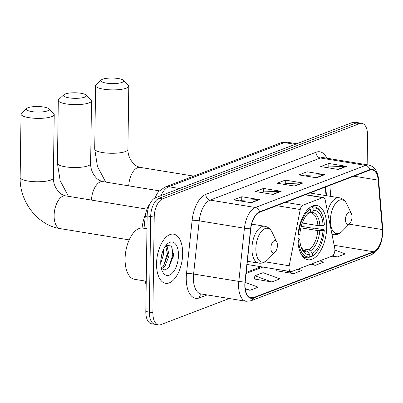 <?xml version="1.0" encoding="UTF-8"?>
<svg xmlns="http://www.w3.org/2000/svg" width="403" height="403" viewBox="0 0 403 403"><rect width="100%" height="100%" fill="white"/><g stroke="black" fill="none" stroke-linecap="round" stroke-linejoin="round"><path stroke-width="0.6" d="M334.898 250.021A5.189 2.625 99.3 0 0 334.757 248.364L325.186 199.984A5.189 2.625 99.3 0 0 323.443 197.561A5.189 2.625 99.3 0 0 322.677 197.646L302.849 205.223A5.189 2.625 99.3 0 0 300.245 209.51L289.213 265.768A5.189 2.625 99.3 0 0 290.911 271.632A5.189 2.625 99.3 0 0 291.676 271.541L332.107 256.096A5.189 2.625 99.3 0 0 334.898 250.021M326.747 227.116A27.495 13.914 99.3 0 0 316.753 205.495A27.495 13.914 99.3 0 0 297.903 238.138A27.495 13.914 99.3 0 0 307.897 259.764A27.495 13.914 99.3 0 0 326.747 227.116M326.007 195.606L325.292 187.103M144.012 228.289L145.251 216.532A15.561 7.874 -80.7 0 1 149.981 203.742M173.053 258.242A20.749 10.498 99.3 0 0 173.421 253.437M367.153 164.782L367.561 135.569A15.561 7.874 99.3 0 0 361.904 123.328L354.841 122.174A15.561 7.874 99.3 0 0 352.544 122.441L155.523 197.727A15.561 7.874 99.3 0 0 147.145 215.937L145.81 311.519A15.561 7.874 99.3 0 0 151.468 323.76L155.004 324.339A15.561 7.874 99.3 0 1 149.347 312.098A15.561 7.874 99.3 0 0 155.004 324.339L158.535 324.914A15.561 7.874 99.3 0 0 160.832 324.647L229.206 298.522M358.373 122.754A15.561 7.874 99.3 0 0 356.076 123.021L159.054 198.301A15.561 7.874 99.3 0 0 150.682 216.512L149.347 312.098L150.682 216.512A15.561 7.874 99.3 0 1 159.054 198.301L356.076 123.021A15.561 7.874 99.3 0 1 358.373 122.754M182.665 253.754A24.9 12.599 99.3 0 0 173.612 234.173A24.9 12.599 99.3 0 0 156.54 263.738A24.9 12.599 99.3 0 0 165.588 283.319A24.9 12.599 99.3 0 0 182.665 253.754A24.9 12.599 99.3 0 0 173.612 234.173A24.9 12.599 99.3 0 0 156.54 263.738A24.9 12.599 99.3 0 0 165.588 283.319A24.9 12.599 99.3 0 0 182.665 253.754M382.447 232.319A16.599 8.403 -80.7 0 1 373.516 251.744L253.507 297.6A16.599 8.403 -80.7 0 1 251.054 297.882A16.599 8.403 -80.7 0 1 245.195 281.984L250.802 228.798A16.599 8.403 -80.7 0 1 259.567 212.22L369.788 170.101A16.599 8.403 -80.7 0 1 372.236 169.819A16.599 8.403 -80.7 0 1 378.175 180.131L382.351 229.574A16.599 8.403 -80.7 0 1 382.447 232.319M382.664 232.234A17.017 8.609 99.3 0 0 382.568 229.423L378.392 179.975A17.017 8.609 99.3 0 0 369.793 169.698L259.572 211.817A17.017 8.609 99.3 0 0 250.59 228.808L244.979 281.994A17.017 8.609 99.3 0 0 253.497 298.003L373.51 252.147A17.017 8.609 99.3 0 0 382.664 232.234M254.333 279.002L271.803 281.964L279.969 278.841L263.053 272.665L254.892 275.788L254.318 279.108M276.105 270.685L293.575 273.642L301.736 270.524L297.958 269.144M361.904 123.328A15.561 7.874 99.3 0 0 359.607 123.595L162.585 198.875A15.561 7.874 99.3 0 0 154.213 217.091L152.878 312.673A15.561 7.874 99.3 0 0 158.535 324.914M251.255 202.744L233.594 199.863L241.755 196.74L259.421 199.626L251.255 202.744M316.567 177.788L298.905 174.907L307.066 171.789L324.732 174.67L316.567 177.788M338.339 169.472L320.672 166.585L328.838 163.467L346.499 166.353L338.339 169.472M273.027 194.427L255.361 191.541L263.527 188.423L281.188 191.304L273.027 194.427M294.795 186.105L277.133 183.224L285.299 180.106L302.96 182.987L294.795 186.105M245.356 289.515L250.031 290.281L258.197 287.163L245.15 282.397M310.164 264.479L315.342 265.325L323.508 262.207L319.725 260.827M331.931 256.162L337.115 257.008L345.28 253.885L334.898 250.097M285.299 180.106L285.248 183.622M283.551 184.272L285.339 183.587L302.346 182.947A4.151 3.436 69.1 0 1 302.96 182.987M263.527 188.423L263.476 191.939M261.779 192.589L263.567 191.904L280.574 191.269A4.151 3.436 69.1 0 1 281.188 191.304M328.838 163.467L328.788 166.983M327.09 167.633L328.878 166.953L345.885 166.313A4.151 3.436 69.1 0 1 346.499 166.353M307.066 171.789L307.021 175.305M305.318 175.955L307.111 175.27L324.118 174.63A4.151 3.436 69.1 0 1 324.732 174.67M241.755 196.74L241.709 200.261M240.007 200.911L241.8 200.226L258.807 199.586A4.151 3.436 69.1 0 1 259.421 199.626M293.575 273.642L285.762 270.791M276.352 269.254L276.085 270.791M315.342 265.325L311.564 263.945M337.115 257.008L332.979 255.497M271.803 281.964L254.892 275.788M250.031 290.281L245.215 288.518M65.266 93.975A11.41 2.781 0.8 0 0 63.941 94.71A11.41 2.781 0.8 0 0 70.485 98.055A11.41 2.781 0.8 0 0 84.69 97.143A11.41 2.781 0.8 0 0 86.035 95.017A11.41 2.781 0.8 0 0 76.696 92.836A11.41 2.781 0.8 0 0 65.266 93.975M86.035 95.017L90.987 99.798A16.599 4.04 -179.2 0 1 91.506 100.821A16.599 4.04 -179.2 0 1 89.038 102.896A16.599 4.04 -179.2 0 1 70.354 104.417A16.599 4.04 -179.2 0 1 58.309 100.357A16.599 4.04 -179.2 0 1 58.853 99.35L63.941 94.71M311.015 206.789L312.265 206.996L313.136 208.15A24.694 12.493 99.3 0 1 321.901 213.928A24.694 12.493 99.3 0 1 324.36 225.045L323.1 225.529A22.306 11.289 99.3 0 0 313.106 210.477L311.071 212.452L310.048 212.95L309 212.86M302.28 223.025L317.891 225.574L323.1 225.529M301.237 226.33L313.222 228.284L314.501 228.179L323.952 229.725L324.289 230.078A24.694 12.493 99.3 0 1 315.458 253.401L314.743 254.132A25.732 13.022 99.3 0 1 311.574 256.646L309.756 256.348M301.106 254.117A25.732 13.022 99.3 0 0 306.416 257.734A25.732 13.022 99.3 0 0 308.854 257.683L309.751 256.817A24.694 12.493 99.3 0 1 298.527 239.921L297.913 239.946M298.049 234.914L298.598 234.889A24.694 12.493 99.3 0 1 310.416 209.187L309.544 208.034A25.732 13.022 99.3 0 0 308.522 208.689M321.901 213.928L321.458 213.006A25.732 13.022 99.3 0 0 314.703 206.946A25.732 13.022 99.3 0 0 312.265 206.996M298.527 239.921L299.787 239.437A22.306 11.289 99.3 0 0 301.998 249.245A22.306 11.289 99.3 0 0 309.781 254.489L309.751 256.817M310.416 209.187L310.381 211.52A22.306 11.289 99.3 0 0 307.816 213.59A22.306 11.289 99.3 0 0 299.857 234.41L298.598 234.889M313.106 210.477L313.136 208.15M309.781 254.489L307.811 251.865L306.26 250.862L303.691 250.444M297.867 238.228L299.026 238.636L299.787 239.437M306.975 214.522L310.381 211.52M311.574 256.646L312.471 255.779A24.694 12.493 99.3 0 0 315.458 253.401M312.471 255.779L312.501 253.447A22.306 11.289 99.3 0 0 323.03 230.556L324.289 230.078M301.862 248.661L308.98 249.825L310.532 250.822L312.501 253.447M323.03 230.556L317.821 230.607L300.86 227.836M102.553 79.225A11.41 2.781 0.8 0 0 101.229 79.96A11.41 2.781 0.8 0 0 107.772 83.305A11.41 2.781 0.8 0 0 121.983 82.398A11.41 2.781 0.8 0 0 123.323 80.268A11.41 2.781 0.8 0 0 113.984 78.086A11.41 2.781 0.8 0 0 102.553 79.225M123.323 80.268L128.275 85.053A16.599 4.04 -179.2 0 1 128.794 86.076A16.599 4.04 -179.2 0 1 126.325 88.146A16.599 4.04 -179.2 0 1 107.641 89.668A16.599 4.04 -179.2 0 1 95.597 85.612A16.599 4.04 -179.2 0 1 96.146 84.605L101.229 79.96M345.457 219.484A6.226 3.148 99.3 0 0 349.739 223.509A6.226 3.148 99.3 0 0 351.99 216.99A6.226 3.148 99.3 0 0 351.361 213.56A6.226 3.148 99.3 0 0 347.749 212.925A6.226 3.148 99.3 0 0 345.457 219.484M27.988 107.717A11.41 2.781 0.8 0 0 26.669 108.452A11.41 2.781 0.8 0 0 33.212 111.797A11.41 2.781 0.8 0 0 47.418 110.885A11.41 2.781 0.8 0 0 48.758 108.76A11.41 2.781 0.8 0 0 39.418 106.578A11.41 2.781 0.8 0 0 27.988 107.717M48.758 108.76L53.715 113.54A16.599 4.04 -179.2 0 1 54.234 114.563A16.599 4.04 -179.2 0 1 51.765 116.638A16.599 4.04 -179.2 0 1 33.081 118.16A16.599 4.04 -179.2 0 1 21.037 114.099A16.599 4.04 -179.2 0 1 21.581 113.092L26.669 108.452M270.897 247.976A6.226 3.148 99.3 0 0 275.173 252.001A6.226 3.148 99.3 0 0 277.425 245.482A6.226 3.148 99.3 0 0 276.796 242.052A6.226 3.148 99.3 0 0 273.189 241.417A6.226 3.148 99.3 0 0 270.897 247.976M145.705 213.61A28.532 14.437 99.3 0 0 142.068 228.022M146.969 228.773L142.869 228.103A25.938 13.123 99.3 0 0 125.086 258.902A25.938 13.123 99.3 0 0 134.511 279.299L146.234 281.213M163.401 249.734L163.553 254.404L160.737 263.35M162.228 252.847L160.837 259.95M161.286 268.025L163.613 265.96L167.759 255.094L165.754 246.576L165.326 246.293L167.159 246.802L169.159 255.321L165.013 266.192L161.578 268.771M178.474 255.356A16.911 8.559 99.3 0 0 166.852 244.425A16.911 8.559 99.3 0 0 160.732 262.136A16.911 8.559 99.3 0 0 162.439 271.456A16.911 8.559 99.3 0 0 172.247 273.174A16.911 8.559 99.3 0 0 178.474 255.356M161.432 268.62L165.003 269.995L168.867 267.597L173.416 255.583L171.602 246.026L166.112 245.316M171.592 246.011L172.781 254.892L168.414 268.086M166.091 245.331L166.489 246.409M166.907 248.112L167.174 253.976L163.467 266.136M166.58 244.994L167.31 246.933M147.135 216.839L145.251 216.532M322.677 197.646L305.172 194.79M302.849 205.223L285.344 202.366M300.245 209.51L276.705 205.671M289.213 265.768L265.048 261.824M352.544 122.441L359.607 123.595M145.81 311.519L152.878 312.673M147.145 215.937L154.213 217.091M155.523 197.727L162.585 198.875M154.772 198.075L157.397 193.198L158.701 191.536L164.892 187.123L280.478 142.959L287.384 142.234A20.749 10.498 99.3 0 0 284.322 142.586L295.182 144.36M280.478 142.959A10.377 8.584 69.1 0 1 284.322 142.586L168.736 186.75L179.597 188.523M164.892 187.123A10.377 8.584 69.1 0 1 168.736 186.75A20.749 10.498 99.3 0 0 160.923 195.662M373.516 251.744L334.152 245.321M207.182 294.925L199.505 297.862A5.189 4.292 69.1 0 1 201.52 294.004M199.505 297.862A25.938 13.123 -80.7 0 1 186.251 277.904A25.938 13.123 -80.7 0 1 186.518 273.461L192.13 220.275A25.938 13.123 -80.7 0 1 205.817 194.367L316.038 152.253A25.938 13.123 -80.7 0 1 326.803 158.198M244.979 281.994A5.189 0.499 -174 0 1 238.818 281.41L193.601 274.03A20.749 10.498 99.3 0 0 193.39 277.586A20.749 10.498 99.3 0 0 200.931 293.908L246.147 301.288A20.749 10.498 -80.7 0 1 238.818 281.41L244.43 228.224A20.749 10.498 -80.7 0 1 255.381 207.5L365.602 165.386A5.189 4.292 69.1 0 1 369.793 169.698M253.497 298.003A5.189 4.292 69.1 0 1 251.129 300.749L371.138 254.892C380.558 249.915 381.979 241.286 382.85 231.906L382.744 228.823A5.189 1.99 175.2 0 1 382.568 229.423M259.572 211.817A5.189 4.292 -110.9 0 0 255.381 207.5L210.165 200.12A20.749 10.498 99.3 0 0 199.213 220.844L193.601 274.03A5.189 0.499 6 0 0 186.518 273.461M250.59 228.808A5.189 0.499 -174 0 1 244.43 228.224L199.213 220.844A5.189 0.499 6 0 0 192.13 220.275M382.744 228.823L378.568 179.38A5.189 1.99 175.2 0 1 378.392 179.975M316.038 152.253A5.189 4.292 69.1 0 0 320.385 158.006L365.602 165.386A20.749 10.498 -80.7 0 1 368.664 165.029L323.448 157.649A20.749 10.498 99.3 0 0 320.385 158.006L210.165 200.12A5.189 4.292 69.1 0 1 205.817 194.367M371.138 254.892A5.189 4.292 -110.9 0 0 373.51 252.147M253.507 297.6L248.822 296.835M246.092 273.461L262.862 267.053M382.351 229.574L349.119 224.149M378.175 180.131L353.91 176.166M330.772 196.387L329.845 185.365M294.296 186.025L302.346 182.947M316.063 177.708L324.118 174.63M337.835 169.391L345.885 166.313M272.524 194.342L280.574 191.269M250.752 202.664L258.807 199.586M68.424 196.326L60.158 180.675L57.433 163.245A16.599 4.04 0.8 0 0 69.477 167.305A16.599 4.04 0.8 0 0 88.161 165.784A16.599 4.04 0.8 0 0 90.63 163.709C90.594 167.386 91.587 170.948 93.597 174.393C96.05 177.819 97.289 179.985 102.775 181.602A16.599 8.403 -80.7 0 0 100.327 181.884A16.599 8.403 -80.7 0 0 91.436 200.079M317.891 225.574A19.193 9.712 99.3 0 0 310.97 212.96L310.048 212.95M301.504 248.122A19.954 10.095 99.3 0 0 307.811 251.865M308.345 213.489A19.954 10.095 99.3 0 0 306.995 214.497M319.856 225.675A19.954 10.095 99.3 0 0 311.071 212.452M301.494 248.092L302.663 249.633L304.789 250.842A19.193 9.712 99.3 0 0 306.26 250.862M310.532 250.822A19.954 10.095 99.3 0 0 319.786 230.707M308.98 249.825A19.193 9.712 99.3 0 0 317.821 230.607M105.707 182.08L97.44 166.429L94.715 148.999A16.599 4.04 0.8 0 0 106.76 153.059A16.599 4.04 0.8 0 0 125.444 151.538A16.599 4.04 0.8 0 0 127.907 149.463C127.877 153.14 128.864 156.702 130.879 160.147C133.333 163.573 134.572 165.739 140.058 167.356A16.599 8.403 -80.7 0 0 137.609 167.643A16.599 8.403 -80.7 0 0 128.718 185.838M309.912 192.982L339.306 197.777C342.545 198.392 345.008 200.407 346.686 203.827A17.158 8.68 99.3 0 0 336.732 202.084A17.158 8.68 99.3 0 0 330.42 220.159A17.158 8.68 99.3 0 0 342.207 231.251L349.739 223.509M331.961 234.219A18.674 9.45 99.3 0 0 333.291 234.642C336.555 235.09 339.528 233.962 342.207 231.251M339.306 197.777A18.674 9.45 99.3 0 0 327.543 211.882M50.879 180.025A16.599 4.04 0.8 0 0 53.347 177.955C53.312 181.632 54.304 185.194 56.314 188.639C58.767 192.06 60.007 194.231 65.498 195.848A16.599 8.403 -80.7 0 0 63.044 196.13A16.599 8.403 -80.7 0 0 54.113 215.56A16.599 8.403 -80.7 0 0 60.148 228.612C37.474 225.312 19.399 201.339 20.15 177.486A16.599 4.04 0.8 0 0 32.195 181.546A16.599 4.04 0.8 0 0 50.879 180.025M251.643 224.128L264.741 226.269C267.985 226.879 270.443 228.899 272.121 232.319A17.158 8.68 99.3 0 0 262.172 230.576A17.158 8.68 99.3 0 0 255.86 248.646A17.158 8.68 99.3 0 0 267.647 259.744L275.173 252.001M264.741 226.269A18.674 9.45 99.3 0 0 251.935 248.444A18.674 9.45 99.3 0 0 258.726 263.129C261.99 263.582 264.967 262.454 267.647 259.744M323.443 197.561L305.565 194.639M290.911 271.632L247.039 264.469M287.384 142.234L296.749 143.76M145.332 281.067L146.168 285.929M378.568 179.38C377.787 171.255 374.483 166.474 368.664 165.029M246.147 301.288L251.129 300.749M326.48 195.687L325.74 186.932M246.203 272.428L261.048 266.756M57.433 163.245L58.309 100.357M303.343 257.23L306.416 257.734M311.635 206.442L314.703 206.946M90.63 163.709L91.506 100.821M159.346 190.836L102.775 181.602M94.715 148.999L95.597 85.612M332.001 234.43L333.291 234.642M351.361 213.56L346.686 203.827M127.907 149.463L128.794 86.076M193.702 176.111L140.058 167.356M20.15 177.486L21.037 114.099M129.187 239.881L60.148 228.612M247.377 261.28L258.726 263.129M276.796 242.052L272.121 232.319M53.347 177.955L54.234 114.563M146.989 209.152L65.498 195.848M165.401 246.183L166.036 246.288"/></g></svg>
